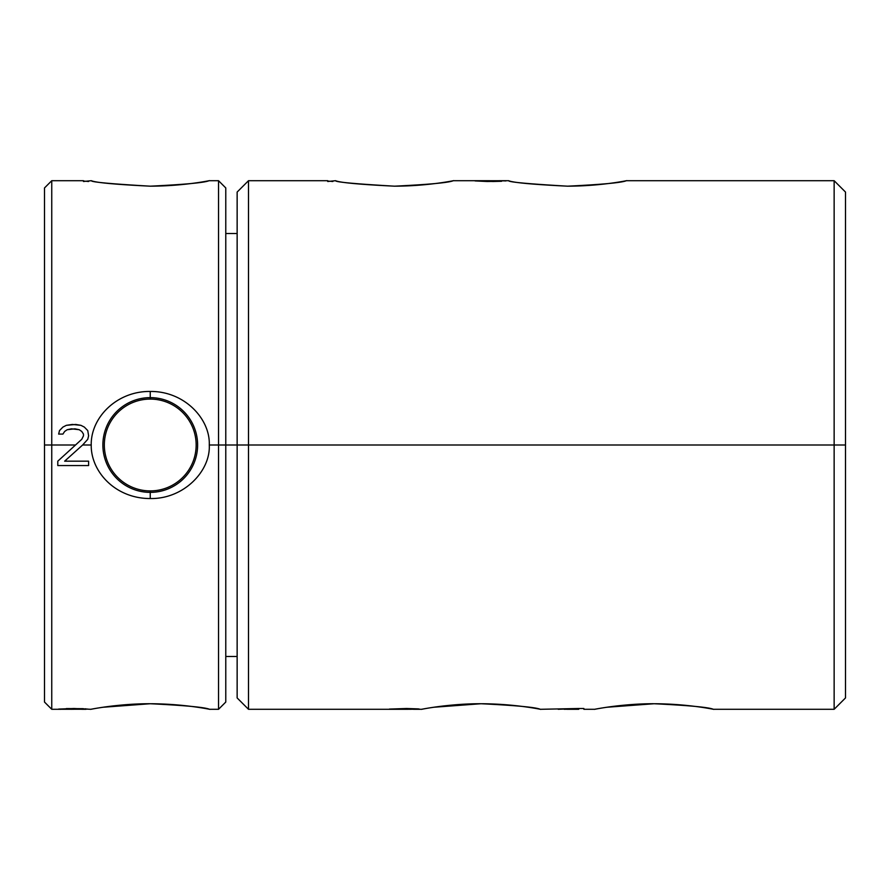 <?xml version="1.0" encoding="UTF-8"?>
<svg xmlns="http://www.w3.org/2000/svg" width="890" height="890" viewBox="0 0 890 890"><rect width="100%" height="100%" fill="white"/><g stroke="black" fill="none" stroke-linecap="round" stroke-linejoin="round"><path stroke-width="1.33" d="M44.5 495.151L44.5 621.042M44.5 679.448L44.5 445L51.754 445L51.754 709.297L51.754 445L75.528 445L57.794 461.176L57.794 465.548L88.611 465.548L88.611 461.176L64.647 461.176L82.636 445L91.225 445C90.791 471.522 115.233 498.6 150.243 498.545C183.985 499.145 210.674 470.843 209.272 445L218.528 445L218.528 709.297L218.528 180.703L218.528 445L209.272 445C210.374 419.179 184.675 391.077 150.243 391.455C116.857 391.01 90.68 417.566 91.225 445L82.636 445L87.754 439.315L88.611 435.822L87.754 430.571L84.328 427.078L80.901 425.331L75.772 424.452L66.35 425.331L62.934 427.078L59.508 430.571L58.651 434.075L62.934 434.075L64.647 431.45L67.206 429.703L71.489 428.824L79.199 429.703L81.758 431.45L83.471 434.075L83.471 435.822L81.758 439.315L75.528 445L51.754 445L51.754 180.703L51.754 445L44.5 445L44.5 187.946L51.754 180.703L83.471 180.703L83.471 181.493L91.225 180.703M90.747 709.297L74.059 708.507L58.651 709.074L81.758 709.241L51.754 709.297L44.5 702.054L44.5 445M71.489 709.297L83.471 708.696L66.35 708.573L87.754 709.074M150.243 703.734C184.998 705.436 204.733 707.272 209.462 709.252C214.123 710.342 186.844 703.834 150.243 703.734C119.282 703.59 91.036 709.252 90.88 709.274C87.587 710.12 113.798 703.856 150.243 703.734C184.998 705.436 204.733 707.272 209.462 709.252C214.123 710.342 186.844 703.834 150.243 703.734L103.084 707.25M87.754 709.141L85.184 708.807L81.758 709.297L86.041 709.297M626.56 180.703L834.141 180.703L834.141 445L834.141 180.703L845.5 192.062L845.5 445L248.499 445L248.499 709.297L248.499 445L834.141 445L834.141 709.297L834.141 445L845.5 445L845.5 697.938L834.141 709.297L713.58 709.297M654.072 703.734C688.827 705.436 708.562 707.272 713.29 709.252C717.952 710.342 690.673 703.834 654.072 703.734C623.1 703.59 594.865 709.252 594.709 709.274C591.416 710.12 617.627 703.856 654.072 703.734C688.827 705.436 708.562 707.272 713.29 709.252C717.952 710.342 690.673 703.834 654.072 703.734L606.913 707.25M481.012 703.734C515.766 705.436 535.502 707.272 540.23 709.252C544.891 710.342 517.613 703.834 481.012 703.734C450.051 703.59 421.804 709.252 421.649 709.274C418.356 710.12 444.566 703.856 481.012 703.734C515.766 705.436 535.502 707.272 540.23 709.252C544.891 710.342 517.613 703.834 481.012 703.734L433.853 707.25M412.526 709.241L406.241 709.297L412.526 709.241M409.823 709.285L419.379 709.074L406.541 708.507L389.42 709.074L414.239 709.141L389.42 709.074L406.541 708.507L418.522 708.907L409.823 709.285M558.197 709.285L578.745 708.507L583.873 708.507L583.873 709.285L583.873 708.507L578.745 708.507L540.519 709.297M564.193 709.285L578.745 708.952L564.193 709.285M406.296 709.297L248.499 709.297L237.141 697.938L237.141 445L248.499 445L248.499 180.703L248.499 445L237.141 445L237.141 192.062L248.499 180.703L327.709 180.703L327.709 181.493L335.463 180.703M567.542 186.177C601.996 184.508 621.576 182.695 626.282 180.748C630.91 179.68 603.854 186.088 567.542 186.177C532.832 184.475 513.219 182.661 508.691 180.726C508.457 182.061 528.07 183.874 567.542 186.177C601.996 184.508 621.576 182.695 626.282 180.748C630.91 179.68 603.854 186.088 567.542 186.177C532.832 184.475 513.219 182.661 508.691 180.726C508.457 182.061 528.07 183.874 567.542 186.177M394.481 186.177C428.936 184.508 448.516 182.695 453.221 180.748C457.849 179.68 430.793 186.088 394.481 186.177C359.771 184.475 340.158 182.661 335.63 180.726C335.397 182.061 355.01 183.874 394.481 186.177C428.936 184.508 448.516 182.695 453.221 180.748C457.849 179.68 430.793 186.088 394.481 186.177C359.771 184.475 340.158 182.661 335.63 180.726C335.397 182.061 355.01 183.874 394.481 186.177M505.909 180.804L499.056 180.703L505.909 180.926M488.788 180.703L501.626 180.926L475.093 180.926L487.075 181.493L500.77 181.304L475.093 180.926L493.071 181.493L501.626 181.271L499.913 180.726L453.511 180.703M225.782 656.486L237.141 656.486L237.141 667.567L237.141 445L225.782 445L237.141 445M225.782 399.677L225.782 188.958L225.782 445L218.528 445L225.782 445L225.782 702.054L218.528 709.297L209.751 709.297M209.261 180.703L218.528 180.703L225.782 187.946L225.782 445M150.243 186.177C184.697 184.508 204.277 182.695 208.983 180.748C213.611 179.68 186.555 186.088 150.243 186.177C115.533 184.475 95.92 182.661 91.392 180.726C91.158 182.061 110.772 183.874 150.243 186.177C184.697 184.508 204.277 182.695 208.983 180.748C213.611 179.68 186.555 186.088 150.243 186.177C115.533 184.475 95.92 182.661 91.392 180.726C91.158 182.061 110.772 183.874 150.243 186.177M88.611 181.493L83.471 181.048M332.849 181.493L327.709 181.048M484.505 181.137L480.233 180.926M209.272 445C210.374 419.179 184.675 391.077 150.243 391.455L150.243 397.63A47.37 47.37 0 0 1 197.613 445A47.37 47.37 0 0 1 150.243 492.37L150.243 498.545C183.985 499.145 210.674 470.843 209.272 445M150.243 391.455C116.857 391.01 90.68 417.566 91.225 445C90.791 471.522 115.233 498.6 150.243 498.545L150.243 492.37A47.37 47.37 0 0 1 102.873 445A47.37 47.37 0 0 1 150.243 397.63L150.243 391.455M150.243 397.63A47.37 47.37 0 0 0 102.873 445A47.37 47.37 0 0 0 150.243 492.37L150.243 490.913A45.913 45.913 0 0 1 104.33 445A45.913 45.913 0 0 1 150.243 399.087L150.243 397.63L150.243 399.087A45.913 45.913 0 0 1 196.156 445A45.913 45.913 0 0 1 150.243 490.913L150.243 492.37A47.37 47.37 0 0 0 197.613 445A47.37 47.37 0 0 0 150.243 397.63M150.243 490.913A45.913 45.913 0 0 1 104.33 445A45.913 45.913 0 0 1 150.243 399.087A45.913 45.913 0 0 1 196.156 445A45.913 45.913 0 0 1 150.243 490.913M82.636 445L64.647 461.176L88.611 461.176L88.611 465.548L57.794 465.548L57.794 461.176L81.758 439.315L83.471 435.822L83.471 434.075L81.758 431.45L79.199 429.703L74.916 428.824L67.206 429.703L64.647 431.45L62.934 434.075L58.651 434.075L59.508 430.571L62.934 427.078L66.35 425.331L72.346 424.452L80.901 425.331L84.328 427.078L87.754 430.571L88.611 435.822L87.754 439.315L82.636 445M845.5 242.147L845.5 445M419.379 709.141L418.522 709.241L419.379 709.074M594.565 709.297L583.873 709.297M421.515 709.297L413.405 709.297M566.874 709.297L578.745 709.297M508.524 180.703L500.136 180.703M237.141 233.514L225.782 233.514"/></g></svg>
